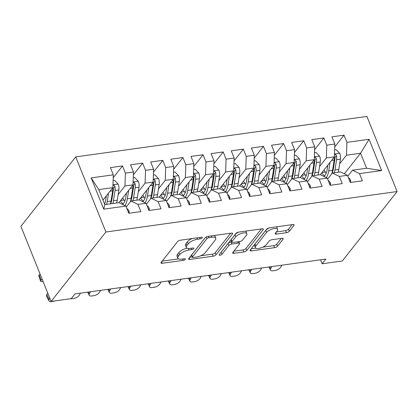 <?xml version="1.0" encoding="UTF-8"?>
<svg xmlns="http://www.w3.org/2000/svg" width="418" height="418" viewBox="0 0 418 418"><rect width="100%" height="100%" fill="white"/><g stroke="black" fill="none" stroke-linecap="round" stroke-linejoin="round"><path stroke-width="0.63" d="M202.213 237.873A1.625 0.611 158.1 0 0 202.338 237.461A1.625 0.611 158.1 0 0 201.471 237.257L180.466 240.178A2.32 0.878 158.1 0 0 177.577 241.604L161.165 262.399A2.32 0.878 158.1 0 0 160.993 262.99A2.32 0.878 158.1 0 0 162.231 263.277L183.236 260.362A1.625 0.611 158.1 0 0 185.258 259.359A1.625 0.611 158.1 0 0 185.378 258.946A1.625 0.611 158.1 0 0 184.51 258.742L181.793 259.123A7.425 2.806 158.1 0 1 177.822 258.193A7.425 2.806 158.1 0 1 178.387 256.302L179.75 254.572A7.425 2.806 158.1 0 1 188.993 249.995L191.716 249.619A1.625 0.611 158.1 0 0 193.738 248.616A1.625 0.611 158.1 0 0 193.858 248.203A1.625 0.611 158.1 0 0 192.991 247.999L190.274 248.376A7.425 2.806 158.1 0 1 186.303 247.451A7.425 2.806 158.1 0 1 186.867 245.559L188.231 243.83A7.425 2.806 158.1 0 1 197.474 239.253L200.196 238.877A1.625 0.611 158.1 0 0 202.213 237.873M286.414 232.706A2.32 0.878 158.1 0 0 289.303 231.274L293.906 225.443A2.32 0.878 158.1 0 0 294.084 224.853A2.32 0.878 158.1 0 0 292.84 224.56L269.516 227.805A2.32 0.878 158.1 0 0 266.627 229.231L250.215 250.027A2.32 0.878 158.1 0 0 250.042 250.617A2.32 0.878 158.1 0 0 251.281 250.904L274.605 247.665A2.32 0.878 158.1 0 0 277.495 246.233L283.059 239.19A2.32 0.878 158.1 0 0 283.232 238.6A2.32 0.878 158.1 0 0 281.993 238.307L272.008 239.697A2.32 0.878 158.1 0 0 269.119 241.123L266.36 244.619A6.207 2.346 158.1 0 1 260.257 248.104A6.207 2.346 158.1 0 1 255.32 247.67A6.207 2.346 158.1 0 1 255.79 246.087L266.59 232.403A6.207 2.346 158.1 0 1 272.698 228.918A6.207 2.346 158.1 0 1 277.636 229.351A6.207 2.346 158.1 0 1 277.165 230.929L275.368 233.213A2.32 0.878 158.1 0 0 275.19 233.803A2.32 0.878 158.1 0 0 276.434 234.09L286.414 232.706L285.599 230.673A2.32 0.878 158.1 0 0 288.488 229.247L292.104 224.665M325.868 259.071L74.947 293.932L71.232 298.64L51.095 301.441L105.9 232.006L397.1 191.548L342.29 260.978L322.153 263.779L325.868 259.071M232.434 233.986A2.32 0.878 158.1 0 0 232.607 233.396A2.32 0.878 158.1 0 0 231.368 233.103L208.044 236.342A2.32 0.878 158.1 0 0 205.154 237.774L188.743 258.564A2.32 0.878 158.1 0 0 188.565 259.155A2.32 0.878 158.1 0 0 189.803 259.447L213.133 256.208A2.32 0.878 158.1 0 0 216.017 254.776L232.434 233.986L232.074 233.087M238.777 232.074L262.107 228.834A2.32 0.878 158.1 0 1 263.345 229.121A2.32 0.878 158.1 0 1 263.168 229.712L246.756 250.507A2.32 0.878 158.1 0 1 243.866 251.934L233.887 253.324A2.32 0.878 158.1 0 1 232.643 253.031A2.32 0.878 158.1 0 1 232.821 252.441L239.477 244.007A2.32 0.878 158.1 0 0 239.655 243.417A2.32 0.878 158.1 0 0 238.412 243.13L231.791 244.049A2.32 0.878 158.1 0 0 228.902 245.481L221.974 254.259A1.625 0.611 158.1 0 1 220.375 255.168A1.625 0.611 158.1 0 1 219.084 255.058A1.625 0.611 158.1 0 1 219.204 254.64L235.893 233.505A2.32 0.878 158.1 0 1 238.777 232.074M105.9 232.006L75.71 156.896L366.905 116.434L397.1 191.548M103.737 209.157L91.166 177.896L113.32 174.818L112.865 187.645L98.773 189.605L104.808 204.627L103.737 209.157L125.886 206.079L128.786 213.29L140.866 211.607L137.971 204.402L146.023 203.284L148.923 210.489L161.003 208.812L158.108 201.607L166.165 200.483L169.06 207.694L181.14 206.011L178.246 198.806L186.303 197.688L189.197 204.893L201.283 203.216L198.383 196.011L206.44 194.887L209.334 202.098L221.42 200.415L218.52 193.21L226.577 192.092L229.477 199.297L241.557 197.62L238.662 190.415L246.714 189.291L249.614 196.502L261.694 194.819L258.799 187.614L266.851 186.496L269.751 193.701L281.831 192.024L278.937 184.813L286.994 183.695L289.888 190.906L301.974 189.223L299.074 182.018L307.131 180.9L310.025 188.105L322.111 186.428L319.211 179.218L327.268 178.099L330.163 185.31L342.248 183.627L339.353 176.422L347.405 175.304L350.305 182.509L362.385 180.832L359.49 173.622L352.51 170.21L366.607 168.25L360.567 153.228L346.47 155.188L339.677 163.793M113.215 177.697L122.505 165.93L110.42 167.613L113.32 174.818M122.505 165.93L125.4 173.141L133.457 172.023L133.008 184.85L118.931 202.678M133.358 174.902L142.642 163.135L130.562 164.812L133.457 172.023M142.642 163.135L145.542 170.34L153.594 169.222L153.145 182.049L139.069 199.882M153.495 172.101L162.78 160.334L150.699 162.017L153.594 169.222M162.78 160.334L165.68 167.545L173.731 166.421L173.282 179.254L159.206 197.082M173.632 169.306L182.917 157.539L170.837 159.216L173.731 166.421M182.917 157.539L185.817 164.744L193.874 163.626L193.419 176.453L179.343 194.286M193.769 166.505L203.059 154.738L190.974 156.421L193.874 163.626M203.059 154.738L205.954 161.949L214.011 160.826L213.556 173.658L199.48 191.486M213.906 163.71L223.196 151.943L211.111 153.62L214.011 160.826M223.196 151.943L226.091 159.148L234.148 158.03L233.699 170.857L219.622 188.69M234.049 160.909L243.333 149.142L231.253 150.825L234.148 158.03M243.333 149.142L246.228 156.353L254.285 155.23L253.836 168.062L239.76 185.89M254.186 158.114L263.471 146.347L251.39 148.024L254.285 155.23M263.471 146.347L266.37 153.552L274.422 152.434L273.973 165.262L259.897 183.094M274.323 155.313L283.608 143.546L271.528 145.229L274.422 152.434M283.608 143.546L286.508 150.757L294.565 149.634L294.11 162.461L280.034 180.294M294.46 152.518L303.75 140.751L291.665 142.428L294.565 149.634M303.75 140.751L306.645 147.956L314.702 146.838L314.247 159.666L300.171 177.498M314.597 149.717L323.887 137.95L311.802 139.633L314.702 146.838M323.887 137.95L326.782 145.161L334.839 144.038L334.384 156.865L320.313 174.698M334.734 146.922L344.024 135.155L331.939 136.832L334.839 144.038M344.024 135.155L346.919 142.36L369.073 139.283L381.639 170.544L359.49 173.622M327.634 179.008L332.373 173.01L340.424 171.892L347.405 175.304M339.353 176.422L332.373 173.01M344.333 173.799L360.567 153.228L369.073 139.283M346.919 142.36L346.47 155.188M307.496 181.809L312.23 175.806L320.287 174.687L327.268 178.099M319.211 179.218L312.23 175.806M334.384 156.865L326.333 157.988L319.54 166.589M326.782 145.161L326.333 157.988M287.359 184.604L292.093 178.606L300.15 177.488L307.131 180.9M299.074 182.018L292.093 178.606M314.247 159.666L306.195 160.784L299.403 169.389M306.645 147.956L306.195 160.784M267.217 187.405L271.956 181.402L280.013 180.283L286.994 183.695M278.937 184.813L271.956 181.402M294.11 162.461L286.053 163.584L279.266 172.185M286.508 150.757L286.053 163.584M247.08 190.2L251.819 184.202L259.876 183.084L266.851 186.496M258.799 187.614L251.819 184.202M273.973 165.262L265.916 166.38L259.123 174.985M266.37 153.552L265.916 166.38M226.943 193.001L231.682 186.998L239.733 185.879L246.714 189.291M238.662 190.415L231.682 186.998M253.836 168.062L245.779 169.18L238.986 177.781M246.228 156.353L245.779 169.18M206.805 195.796L211.539 189.798L219.596 188.68L226.577 192.092M218.52 193.21L211.539 189.798M233.699 170.857L225.642 171.976L218.849 180.581M226.091 159.148L225.642 171.976M186.668 198.597L191.402 192.594L199.459 191.475L206.44 194.887M198.383 196.011L191.402 192.594M213.556 173.658L205.504 174.776L198.712 183.377M205.954 161.949L205.504 174.776M166.526 201.392L171.265 195.394L179.322 194.276L186.303 197.688M178.246 198.806L171.265 195.394M193.419 176.453L185.367 177.572L178.575 186.177M185.817 164.744L185.367 177.572M146.389 204.193L151.128 198.189L159.185 197.071L166.165 200.483M158.108 201.607L151.128 198.189M173.282 179.254L165.225 180.372L158.432 188.973M165.68 167.545L165.225 180.372M126.252 206.988L130.991 200.99L139.042 199.872L146.023 203.284M137.971 204.402L130.991 200.99M153.145 182.049L145.088 183.168L138.295 191.773M145.542 170.34L145.088 183.168M104.808 204.627L118.905 202.667L125.886 206.079M133.008 184.85L124.951 185.968L118.158 194.569M125.4 173.141L124.951 185.968M320.559 259.808L322.153 263.779M51.095 301.441L20.9 226.326L75.71 156.896M347.771 176.213L352.51 170.21M112.865 187.645L103.006 200.138M91.166 177.896L98.773 189.605M366.607 168.25L381.639 170.544M192.128 238.558A7.425 2.806 158.1 0 0 187.416 241.797L188.231 243.83M186.303 247.451L185.487 245.418A7.425 2.806 158.1 0 1 186.047 243.532L187.416 241.797M187.065 248.167A7.425 2.806 158.1 0 0 178.935 252.54L179.75 254.572M177.822 258.193L177.007 256.161A7.425 2.806 158.1 0 1 177.566 254.275L178.935 252.54M162.153 261.145L178.507 258.873M200.656 255.795L212.313 254.175A2.32 0.878 158.1 0 0 215.202 252.749L230.626 233.207M189.73 257.316L192.243 256.965M208.943 237.659A1.625 0.611 158.1 0 0 206.92 238.662L192.51 256.913A1.625 0.611 158.1 0 0 192.39 257.326A1.625 0.611 158.1 0 0 193.257 257.53L196.12 257.127A7.425 2.806 158.1 0 0 205.369 252.556L215.213 240.078A7.425 2.806 158.1 0 0 215.777 238.187A7.425 2.806 158.1 0 0 211.806 237.262L208.943 237.659L208.394 236.295M192.39 257.326L191.575 255.293A1.625 0.611 158.1 0 1 191.695 254.881L205.41 237.508M215.777 238.187L214.962 236.16A7.425 2.806 158.1 0 0 214.277 235.48M261.365 228.933L245.941 248.475L246.756 250.507M233.808 251.192L243.051 249.907A2.32 0.878 158.1 0 0 245.941 248.475M231.734 241.912L230.976 242.017A2.32 0.878 158.1 0 0 228.087 243.448L221.159 252.226L221.974 254.259M246.385 235.261A6.207 2.346 158.1 0 0 246.855 233.678A6.207 2.346 158.1 0 0 241.912 233.244A6.207 2.346 158.1 0 0 235.809 236.729L232 241.552A2.32 0.878 158.1 0 0 231.828 242.142A2.32 0.878 158.1 0 0 233.066 242.43L239.692 241.51A2.32 0.878 158.1 0 0 242.576 240.084L246.385 235.261M246.855 233.678L246.04 231.65A6.207 2.346 158.1 0 0 245.559 231.133M238.72 232.084A6.207 2.346 158.1 0 0 234.994 234.697L235.809 236.729M231.828 242.142L231.013 240.11A2.32 0.878 158.1 0 1 231.185 239.519L234.994 234.697M276.355 231.959L285.599 230.673M277.636 229.351L276.82 227.319A6.207 2.346 158.1 0 0 276.413 226.843M269.333 227.831A6.207 2.346 158.1 0 0 265.775 230.37L266.59 232.403M255.32 247.67L254.499 245.638A6.207 2.346 158.1 0 1 254.97 244.06L265.775 230.37M262.791 247.163L273.79 245.632A2.32 0.878 158.1 0 0 276.679 244.206L281.251 238.412M251.202 248.773L255.727 248.146M106.334 195.922L105.655 200.248A15.006 7.649 82.1 0 1 104.604 204.115M40.112 274.124L39.297 274.877L41.053 280.259A4.729 1.353 161.9 0 0 40.588 281.168A4.729 1.353 161.9 0 0 43.049 281.57L43.106 281.56M42.171 279.234L41.053 280.259M108.534 193.137L107.207 201.612A18.078 9.212 82.1 0 1 106.6 204.376M113.116 180.581L114.579 180.377L118.226 184.16A6.265 3.192 82.1 0 1 118.879 189.965L117.275 200.212A18.078 9.212 82.1 0 1 116.669 202.981M104.662 203.974A15.006 7.649 82.1 0 1 104.411 203.634M112.677 187.886A6.265 3.192 82.1 0 1 112.641 190.833L111.031 201.079A18.078 9.212 82.1 0 1 110.425 203.848M112.844 203.509A18.078 9.212 -97.9 0 0 113.445 200.744L115.054 190.493A6.265 3.192 -97.9 0 0 114.898 186.36L114.02 185.279L112.949 185.289M114.898 186.36L113.56 188.053A3.192 1.625 82.1 0 1 113.508 189.129L111.899 199.376A15.006 7.649 82.1 0 1 110.592 203.822M40.588 281.168L38.832 275.786A4.729 1.353 -18.1 0 1 39.297 274.877M128.995 213.258L129.162 211.362A6.265 3.192 -97.9 0 0 126.873 208.535M47.736 293.081L46.826 294.617L49.12 299.319A4.729 2.195 154 0 0 48.901 300.829A4.729 2.195 154 0 0 51.492 301.566L53.504 301.284A4.729 2.195 154 0 0 55.098 300.882M49.789 298.191L49.12 299.319M48.901 300.829L46.607 296.127A4.729 2.195 -26 0 1 46.826 294.617M126.471 193.126L125.792 197.448A15.006 7.649 82.1 0 1 122.631 204.491M128.671 190.336L127.344 198.816A18.078 9.212 82.1 0 1 124.951 205.625M133.253 177.786L134.716 177.582L138.363 181.36A6.265 3.192 82.1 0 1 139.022 187.165L137.412 197.416A18.078 9.212 82.1 0 1 136.806 200.18M124.804 201.173A15.006 7.649 82.1 0 1 124.005 200.029L122.678 197.933M132.814 185.09A6.265 3.192 82.1 0 1 132.778 188.032L131.168 198.284A18.078 9.212 82.1 0 1 130.317 201.842M119.407 202.913A18.078 9.212 -97.9 0 1 119.297 202.74L119.114 202.448M132.981 200.713A18.078 9.212 -97.9 0 0 133.588 197.949L135.192 187.698A6.265 3.192 -97.9 0 0 135.035 183.559L134.157 182.483L133.091 182.488M135.035 183.559L133.697 185.252A3.192 1.625 82.1 0 1 133.645 186.329L132.036 196.58A15.006 7.649 82.1 0 1 130.348 201.758M123.226 203.879A15.006 7.649 82.1 0 1 120.368 200.859M146.608 190.326L145.929 194.647A15.006 7.649 82.1 0 1 142.768 201.69M148.808 187.541L147.481 196.016A18.078 9.212 82.1 0 1 145.093 202.824M153.39 174.985L154.853 174.781L158.5 178.564A6.265 3.192 82.1 0 1 159.159 184.369L157.549 194.616A18.078 9.212 82.1 0 1 156.943 197.385M144.941 198.378A15.006 7.649 82.1 0 1 144.142 197.233L142.815 195.133M152.951 182.29A6.265 3.192 82.1 0 1 152.915 185.237L151.306 195.483A18.078 9.212 82.1 0 1 150.454 199.041M139.544 200.112A18.078 9.212 -97.9 0 1 139.434 199.945L139.251 199.652M153.119 197.913A18.078 9.212 -97.9 0 0 153.725 195.149L155.334 184.897A6.265 3.192 -97.9 0 0 155.172 180.764L154.294 179.683L153.228 179.693M155.172 180.764L153.834 182.457A3.192 1.625 82.1 0 1 153.782 183.533L152.173 193.78A15.006 7.649 82.1 0 1 150.485 198.958M143.364 201.079A15.006 7.649 82.1 0 1 140.505 198.059M149.132 210.463L149.299 208.566A6.265 3.192 -97.9 0 0 147.011 205.74M80.481 293.164L79.326 295.124A4.729 2.195 154 0 1 73.641 298.489L71.63 298.765A4.729 2.195 154 0 1 70.266 298.776M169.269 207.662L169.436 205.766A6.265 3.192 -97.9 0 0 167.148 202.939M100.623 290.369L99.468 292.323A4.729 2.195 154 0 1 93.784 295.688L91.767 295.97A4.729 2.195 154 0 1 89.175 295.233A4.729 2.195 154 0 1 89.395 293.723L90.549 291.769M166.745 187.53L166.071 191.852A15.006 7.649 82.1 0 1 162.91 198.895M168.95 184.74L167.618 193.22A18.078 9.212 82.1 0 1 165.23 200.029M173.533 172.19L174.996 171.986L178.638 175.764A6.265 3.192 82.1 0 1 179.296 181.569L177.687 191.82A18.078 9.212 82.1 0 1 177.086 194.584M165.079 195.577A15.006 7.649 82.1 0 1 164.279 194.433L162.952 192.337M173.094 179.494A6.265 3.192 82.1 0 1 173.052 182.436L171.443 192.688A18.078 9.212 82.1 0 1 170.596 196.246M159.681 197.317A18.078 9.212 -97.9 0 1 159.571 197.144L159.389 196.852M173.256 195.117A18.078 9.212 -97.9 0 0 173.862 192.353L175.471 182.102A6.265 3.192 -97.9 0 0 175.309 177.964L174.431 176.887L173.365 176.892M175.309 177.964L173.972 179.656A3.192 1.625 82.1 0 1 173.919 180.733L172.31 190.984A15.006 7.649 82.1 0 1 170.622 196.162M163.506 198.284A15.006 7.649 82.1 0 1 160.643 195.263M186.888 184.73L186.209 189.051A15.006 7.649 82.1 0 1 183.047 196.094M189.088 181.945L187.755 190.42A18.078 9.212 82.1 0 1 185.367 197.228M193.67 169.389L195.133 169.185L198.78 172.968A6.265 3.192 82.1 0 1 199.433 178.773L197.824 189.02A18.078 9.212 82.1 0 1 197.223 191.789M185.216 192.782A15.006 7.649 82.1 0 1 184.416 191.637L183.094 189.537M193.231 176.694A6.265 3.192 82.1 0 1 193.189 179.641L191.585 189.887A18.078 9.212 82.1 0 1 190.733 193.445M179.818 194.516A18.078 9.212 -97.9 0 1 179.714 194.349L179.526 194.056M193.393 192.317A18.078 9.212 -97.9 0 0 193.999 189.553L195.608 179.301A6.265 3.192 -97.9 0 0 195.446 175.168L194.574 174.087L193.503 174.097M195.446 175.168L194.114 176.861A3.192 1.625 82.1 0 1 194.056 177.937L192.452 188.184A15.006 7.649 82.1 0 1 190.76 193.362M183.643 195.483A15.006 7.649 82.1 0 1 180.785 192.463M189.406 204.867L189.573 202.97A6.265 3.192 -97.9 0 0 187.29 200.144M120.76 287.568L119.605 289.528A4.729 2.195 154 0 1 113.921 292.893L111.904 293.17A4.729 2.195 154 0 1 109.317 292.438A4.729 2.195 154 0 1 109.537 290.923L110.692 288.969M209.549 202.066L209.711 200.17A6.265 3.192 -97.9 0 0 207.427 197.343M140.897 284.773L139.743 286.727A4.729 2.195 154 0 1 134.058 290.092L132.041 290.374A4.729 2.195 154 0 1 129.455 289.637A4.729 2.195 154 0 1 129.674 288.127L130.829 286.173M207.025 181.934L206.346 186.256A15.006 7.649 82.1 0 1 203.185 193.299M209.225 179.144L207.898 187.625A18.078 9.212 82.1 0 1 205.504 194.433M213.807 166.594L215.27 166.39L218.917 170.168A6.265 3.192 82.1 0 1 219.57 175.973L217.966 186.224A18.078 9.212 82.1 0 1 217.36 188.988M205.353 189.981A15.006 7.649 82.1 0 1 204.554 188.837L203.232 186.741M213.368 173.898A6.265 3.192 82.1 0 1 213.332 176.84L211.722 187.092A18.078 9.212 82.1 0 1 210.871 190.65M199.961 191.721A18.078 9.212 -97.9 0 1 199.851 191.548L199.663 191.256M213.535 189.521A18.078 9.212 -97.9 0 0 214.136 186.757L215.745 176.506A6.265 3.192 -97.9 0 0 215.589 172.368L214.711 171.291L213.64 171.296M215.589 172.368L214.251 174.06A3.192 1.625 82.1 0 1 214.199 175.137L212.59 185.388A15.006 7.649 82.1 0 1 210.897 190.566M203.78 192.688A15.006 7.649 82.1 0 1 200.922 189.667M229.686 199.266L229.853 197.374A6.265 3.192 -97.9 0 0 227.564 194.548M161.034 281.972L159.88 283.926A4.729 2.195 154 0 1 154.195 287.297L152.183 287.574A4.729 2.195 154 0 1 149.592 286.842A4.729 2.195 154 0 1 149.811 285.327L150.966 283.373M227.162 179.134L226.483 183.455A15.006 7.649 82.1 0 1 223.322 190.498M229.362 176.349L228.035 184.824A18.078 9.212 82.1 0 1 225.642 191.632M233.944 163.793L235.407 163.59L239.054 167.372A6.265 3.192 82.1 0 1 239.713 173.177L238.103 183.424A18.078 9.212 82.1 0 1 237.497 186.193M225.49 187.186A15.006 7.649 82.1 0 1 224.691 186.041L223.369 183.941M233.505 171.098A6.265 3.192 82.1 0 1 233.469 174.045L231.859 184.291A18.078 9.212 82.1 0 1 231.008 187.849M220.098 188.92A18.078 9.212 -97.9 0 1 219.988 188.753L219.805 188.461M233.672 186.721A18.078 9.212 -97.9 0 0 234.273 183.957L235.883 173.705A6.265 3.192 -97.9 0 0 235.726 169.572L234.848 168.491L233.777 168.501M235.726 169.572L234.388 171.265A3.192 1.625 82.1 0 1 234.336 172.341L232.727 182.588A15.006 7.649 82.1 0 1 231.034 187.766M223.917 189.887A15.006 7.649 82.1 0 1 221.059 186.867M249.823 196.47L249.99 194.574A6.265 3.192 -97.9 0 0 247.702 191.747M181.172 279.177L180.017 281.131A4.729 2.195 154 0 1 174.332 284.496L172.32 284.778A4.729 2.195 154 0 1 169.729 284.041A4.729 2.195 154 0 1 169.948 282.531L171.103 280.577M247.299 176.339L246.62 180.66A15.006 7.649 82.1 0 1 243.459 187.703M249.499 173.548L248.172 182.029A18.078 9.212 82.1 0 1 245.784 188.837M254.081 160.998L255.544 160.794L259.191 164.572A6.265 3.192 82.1 0 1 259.85 170.377L258.24 180.628A18.078 9.212 82.1 0 1 257.634 183.392M245.632 184.385A15.006 7.649 82.1 0 1 244.833 183.241L243.506 181.146M253.642 168.302A6.265 3.192 82.1 0 1 253.606 171.244L251.997 181.496A18.078 9.212 82.1 0 1 251.145 185.054M240.235 186.125A18.078 9.212 -97.9 0 1 240.125 185.953L239.942 185.66M253.81 183.925A18.078 9.212 -97.9 0 0 254.416 181.161L256.02 170.91A6.265 3.192 -97.9 0 0 255.863 166.772L254.985 165.695L253.919 165.7M255.863 166.772L254.525 168.464A3.192 1.625 82.1 0 1 254.473 169.541L252.864 179.792A15.006 7.649 82.1 0 1 251.176 184.97M244.055 187.092A15.006 7.649 82.1 0 1 241.196 184.072M269.96 193.67L270.127 191.778A6.265 3.192 -97.9 0 0 267.839 188.952M201.314 276.376L200.154 278.331A4.729 2.195 154 0 1 194.469 281.701L192.458 281.978A4.729 2.195 154 0 1 189.866 281.246A4.729 2.195 154 0 1 190.085 279.731L191.24 277.777M267.436 173.538L266.762 177.859A15.006 7.649 82.1 0 1 263.596 184.902M269.641 170.753L268.309 179.228A18.078 9.212 82.1 0 1 265.921 186.036M274.224 158.197L275.687 157.994L279.329 161.776A6.265 3.192 82.1 0 1 279.987 167.581L278.378 177.828A18.078 9.212 82.1 0 1 277.771 180.597M265.77 181.59A15.006 7.649 82.1 0 1 264.97 180.44L263.643 178.345M273.785 165.502A6.265 3.192 82.1 0 1 273.743 168.449L272.134 178.695A18.078 9.212 82.1 0 1 271.287 182.253M260.372 183.324A18.078 9.212 -97.9 0 1 260.262 183.157L260.08 182.865M273.947 181.125A18.078 9.212 -97.9 0 0 274.553 178.361L276.162 168.109A6.265 3.192 -97.9 0 0 276 163.976L275.122 162.895L274.056 162.905M276 163.976L274.663 165.669A3.192 1.625 82.1 0 1 274.61 166.745L273.001 176.992A15.006 7.649 82.1 0 1 271.313 182.17M264.192 184.291A15.006 7.649 82.1 0 1 261.334 181.271M290.097 190.874L290.264 188.978A6.265 3.192 -97.9 0 0 287.981 186.151M221.451 273.581L220.296 275.535A4.729 2.195 154 0 1 214.612 278.9L212.595 279.182A4.729 2.195 154 0 1 210.003 278.445A4.729 2.195 154 0 1 210.228 276.935L211.383 274.976M287.574 170.743L286.9 175.064A15.006 7.649 82.1 0 1 283.738 182.107M289.779 167.952L288.446 176.433A18.078 9.212 82.1 0 1 286.058 183.241M294.361 155.402L295.824 155.198L299.466 158.976A6.265 3.192 82.1 0 1 300.124 164.781L298.515 175.032A18.078 9.212 82.1 0 1 297.914 177.796M285.907 178.789A15.006 7.649 82.1 0 1 285.107 177.645L283.78 175.55M293.922 162.706A6.265 3.192 82.1 0 1 293.88 165.648L292.276 175.9A18.078 9.212 82.1 0 1 291.424 179.458M280.509 180.529A18.078 9.212 -97.9 0 1 280.405 180.357L280.217 180.064M294.084 178.329A18.078 9.212 -97.9 0 0 294.69 175.565L296.299 165.314A6.265 3.192 -97.9 0 0 296.137 161.176L295.26 160.099L294.194 160.104M296.137 161.176L294.805 162.868A3.192 1.625 82.1 0 1 294.747 163.945L293.138 174.196A15.006 7.649 82.1 0 1 291.45 179.374M284.334 181.496A15.006 7.649 82.1 0 1 281.471 178.476M310.24 188.074L310.402 186.182A6.265 3.192 -97.9 0 0 308.118 183.356M241.588 270.78L240.434 272.735A4.729 2.195 154 0 1 234.749 276.105L232.732 276.382A4.729 2.195 154 0 1 230.146 275.65A4.729 2.195 154 0 1 230.365 274.135L231.52 272.181M307.716 167.942L307.037 172.263A15.006 7.649 82.1 0 1 303.876 179.306M309.916 165.157L308.583 173.632A18.078 9.212 82.1 0 1 306.195 180.44M314.498 152.601L315.961 152.398L319.608 156.18A6.265 3.192 82.1 0 1 320.261 161.985L318.657 172.232A18.078 9.212 82.1 0 1 318.051 175.001M306.044 175.994A15.006 7.649 82.1 0 1 305.245 174.844L303.923 172.749M314.059 159.906A6.265 3.192 82.1 0 1 314.017 162.853L312.413 173.099A18.078 9.212 82.1 0 1 311.562 176.657M300.652 177.728A18.078 9.212 -97.9 0 1 300.542 177.561L300.354 177.269M314.226 175.529A18.078 9.212 -97.9 0 0 314.827 172.765L316.436 162.513A6.265 3.192 -97.9 0 0 316.28 158.38L315.402 157.299L314.331 157.309M316.28 158.38L314.942 160.073A3.192 1.625 82.1 0 1 314.885 161.149L313.281 171.396A15.006 7.649 82.1 0 1 311.588 176.574M304.471 178.695A15.006 7.649 82.1 0 1 301.613 175.675M330.377 185.279L330.544 183.382A6.265 3.192 -97.9 0 0 328.255 180.555M261.725 267.985L260.571 269.939A4.729 2.195 154 0 1 254.886 273.304L252.874 273.586A4.729 2.195 154 0 1 250.283 272.849A4.729 2.195 154 0 1 250.502 271.339L251.657 269.38M327.853 165.147L327.174 169.468A15.006 7.649 82.1 0 1 324.013 176.511M330.053 162.356L328.726 170.837A18.078 9.212 82.1 0 1 326.333 177.645M334.635 149.806L336.098 149.602L339.745 153.38A6.265 3.192 82.1 0 1 340.398 159.185L338.794 169.436A18.078 9.212 82.1 0 1 338.188 172.2M326.181 173.193A15.006 7.649 82.1 0 1 325.382 172.049L324.06 169.954M334.196 157.111A6.265 3.192 82.1 0 1 334.16 160.052L332.55 170.304A18.078 9.212 82.1 0 1 331.699 173.862M320.789 174.933A18.078 9.212 -97.9 0 1 320.679 174.761L320.491 174.468M334.363 172.733A18.078 9.212 -97.9 0 0 334.964 169.969L336.574 159.718A6.265 3.192 -97.9 0 0 336.417 155.58L335.539 154.503L334.468 154.508M336.417 155.58L335.079 157.272A3.192 1.625 82.1 0 1 335.027 158.349L333.418 168.6A15.006 7.649 82.1 0 1 331.725 173.778M324.608 175.9A15.006 7.649 82.1 0 1 321.75 172.88M350.514 182.478L350.681 180.586A6.265 3.192 -97.9 0 0 348.393 177.76M281.863 265.184L280.708 267.139A4.729 2.195 154 0 1 275.023 270.509L273.011 270.786A4.729 2.195 154 0 1 270.42 270.054A4.729 2.195 154 0 1 270.639 268.539L271.794 266.585M196.925 237.889L197.474 239.253M186.047 243.532L186.867 245.559M191.167 248.255L191.716 249.619M188.382 248.464L188.993 249.995M177.566 254.275L178.387 256.302M182.687 258.998L183.236 260.362M161.635 261.804L162.231 263.277M199.647 237.513L200.196 238.877M215.202 252.749L216.017 254.776M212.313 254.175L213.133 256.208M189.213 257.969L189.803 259.447M206.231 236.954L206.92 238.662M191.695 254.881L192.51 256.913M211.257 235.898L211.806 237.262M262.812 228.818L263.168 229.712M243.051 249.907L243.866 251.934M233.291 251.845L233.887 253.324M237.863 241.766L238.412 243.13M230.976 242.017L231.791 244.049M228.087 243.448L228.902 245.481M231.185 239.519L232 241.552M275.838 232.617L276.434 234.09M254.97 244.06L255.79 246.087M282.699 238.291L283.059 239.19M276.679 244.206L277.495 246.233M273.79 245.632L274.605 247.665M250.685 249.431L251.281 250.904M293.546 224.55L293.906 225.443M288.488 229.247L289.303 231.274M118.132 184.066L112.97 184.782M111.031 201.079L107.207 201.612M117.275 200.212L113.445 200.744M112.641 190.833L110.07 191.188M118.879 189.965L115.054 190.493M128.112 211.612L129.152 211.471M138.274 181.266L133.107 181.987M131.168 198.284L127.344 198.816M120.656 200.494L124.005 200.029M137.412 197.416L133.588 197.949M132.778 188.032L130.212 188.387M139.022 187.165L135.192 187.698M158.412 178.47L153.244 179.186M151.306 195.483L147.481 196.016M140.793 197.698L144.142 197.233M157.549 194.616L153.725 195.149M152.915 185.237L150.349 185.592M159.159 184.369L155.334 184.897M148.249 208.817L149.289 208.671M88.574 292.041L89.395 293.723M168.386 206.017L169.426 205.875M178.549 175.67L173.381 176.391M171.443 192.688L167.618 193.22M160.93 194.898L164.279 194.433M177.687 191.82L173.862 192.353M173.052 182.436L170.487 182.791M179.296 181.569L175.471 182.102M198.686 172.874L193.518 173.59M191.585 189.887L187.755 190.42M181.067 192.102L184.416 191.637M197.824 189.02L193.999 189.553M193.189 179.641L190.624 179.996M199.433 178.773L195.608 179.301M108.717 289.246L109.537 290.923M188.523 203.221L189.568 203.075M128.854 286.445L129.674 288.127M208.666 200.421L209.705 200.279M218.823 170.074L213.661 170.795M211.722 187.092L207.898 187.625M201.21 189.302L204.554 188.837M217.966 186.224L214.136 186.757M213.332 176.84L210.761 177.195M219.57 175.973L215.745 176.506M148.991 283.65L149.811 285.327M228.803 197.625L229.843 197.479M238.965 167.278L233.798 167.994M231.859 184.291L228.035 184.824M221.347 186.506L224.691 186.041M238.103 183.424L234.273 183.957M233.469 174.045L230.898 174.4M239.713 173.177L235.883 173.705M169.128 280.849L169.948 282.531M248.94 194.825L249.98 194.684M259.103 164.478L253.935 165.194M251.997 181.496L248.172 182.029M241.484 183.706L244.833 183.241M258.24 180.628L254.416 181.161M253.606 171.244L251.04 171.599M259.85 170.377L256.02 170.91M189.265 278.054L190.085 279.731M269.077 192.029L270.117 191.883M279.24 161.682L274.072 162.398M272.134 178.695L268.309 179.228M261.621 180.91L264.97 180.44M278.378 177.828L274.553 178.361M273.743 168.449L271.178 168.804M279.987 167.581L276.162 168.109M209.408 275.253L210.228 276.935M289.214 189.229L290.254 189.088M299.377 158.882L294.209 159.598M292.276 175.9L288.446 176.433M281.758 178.11L285.107 177.645M298.515 175.032L294.69 175.565M293.88 165.648L291.315 166.003M300.124 164.781L296.299 165.314M229.545 272.458L230.365 274.135M309.357 186.433L310.396 186.287M319.514 156.086L314.352 156.802M312.413 173.099L308.583 173.632M301.9 175.309L305.245 174.844M318.657 172.232L314.827 172.765M314.017 162.853L311.452 163.208M320.261 161.985L316.436 162.513M249.682 269.657L250.502 271.339M329.494 183.633L330.534 183.492M339.651 153.286L334.489 154.002M332.55 170.304L328.726 170.837M322.038 172.514L325.382 172.049M338.794 169.436L334.964 169.969M334.16 160.052L331.589 160.407M340.398 159.185L336.574 159.718M269.819 266.856L270.639 268.539M349.631 180.837L350.671 180.691M238.929 241.62L239.655 243.417M87.681 292.166L89.175 295.233M107.818 289.366L109.317 292.438M127.955 286.57L129.455 289.637M148.092 283.77L149.592 286.842M168.229 280.974L169.729 284.041M188.372 278.174L189.866 281.246M208.509 275.378L210.003 278.445M228.646 272.578L230.146 275.65M248.783 269.782L250.283 272.849M268.92 266.982L270.42 270.054"/></g></svg>
